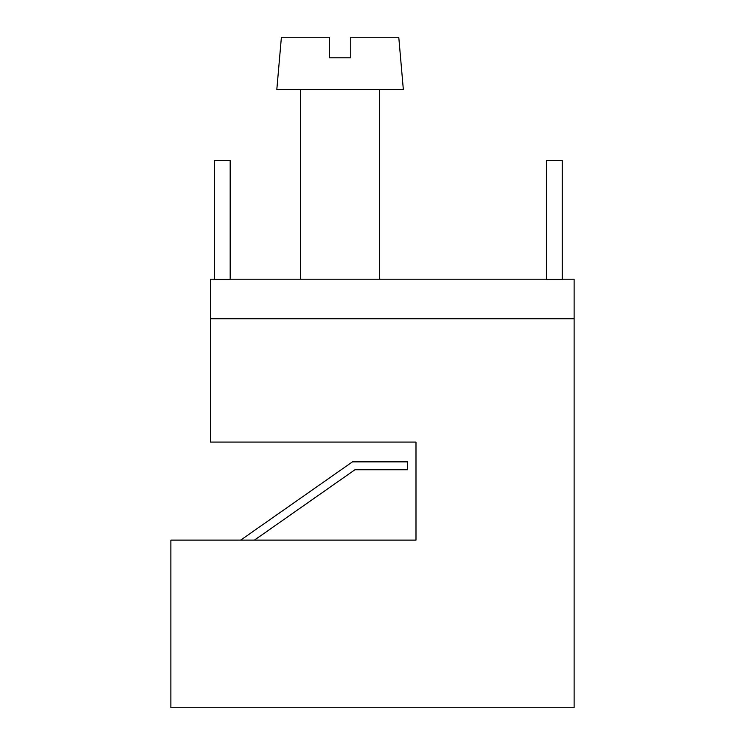 <?xml version="1.0" encoding="UTF-8"?>
<svg xmlns="http://www.w3.org/2000/svg" width="745" height="745" viewBox="0 0 745 745"><rect width="100%" height="100%" fill="white"/><g stroke="black" fill="none" stroke-linecap="round" stroke-linejoin="round"><path stroke-width="1.12" d="M240.663 540.125L352.45 461.853L407.44 461.853L407.44 469.76L354.937 469.76L254.445 540.125L415.989 540.125L415.989 442.083L210.407 442.083L210.407 318.73L574.125 318.73L574.125 279.198L562.261 279.198M574.125 318.73L574.125 707.75L170.875 707.75L170.875 540.125L415.989 540.125L415.989 442.083M546.448 279.394L562.261 279.394L562.261 160.594L546.448 160.594L546.448 279.394M546.448 279.198L230.177 279.198M214.364 279.394L230.177 279.394L230.177 160.594L214.364 160.594L214.364 279.394M214.364 279.198L210.407 279.198L210.407 318.73M329.411 57.812L350.755 57.812L350.755 37.25L398.771 37.25L403.334 89.437L276.823 89.437L281.396 37.25L329.411 37.25L329.411 57.812L329.411 37.25M350.755 57.812L350.755 37.25M300.552 89.437L300.552 279.198M379.615 89.437L379.615 279.198"/></g></svg>
